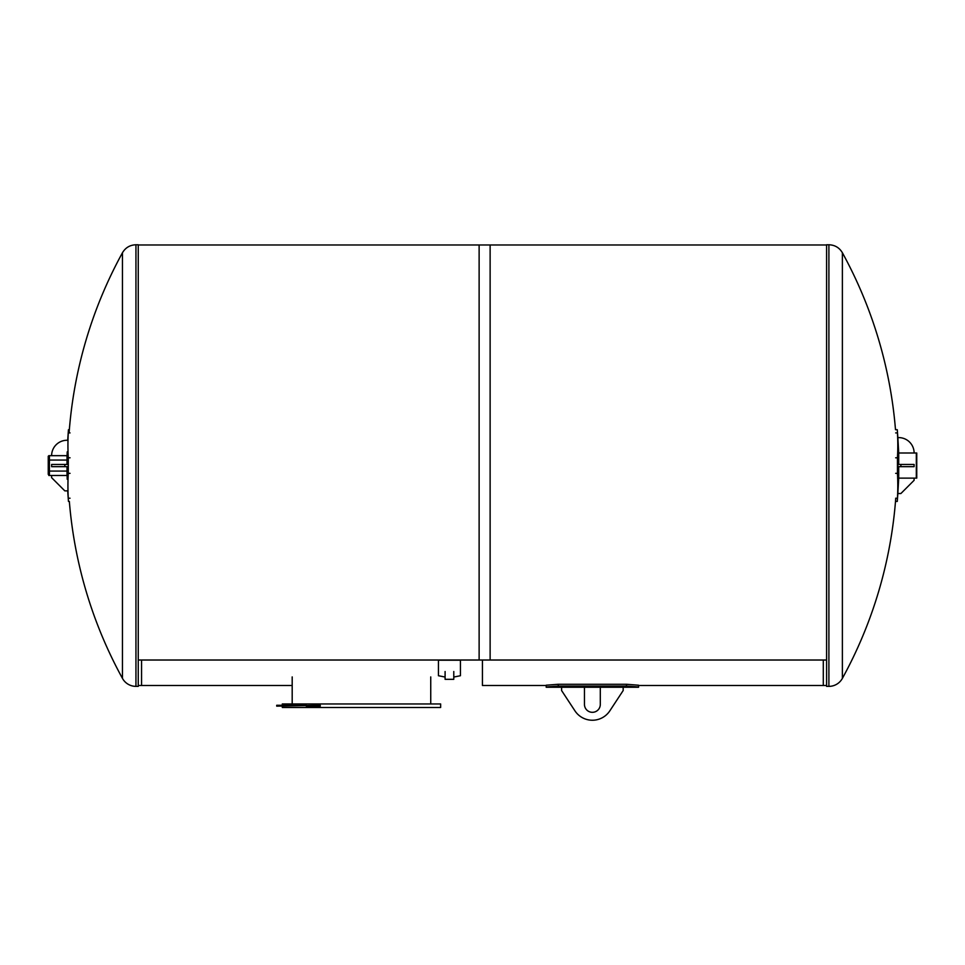 <?xml version="1.0" encoding="UTF-8"?>
<svg xmlns="http://www.w3.org/2000/svg" width="965" height="965" viewBox="0 0 965 965"><rect width="100%" height="100%" fill="white"/><g stroke="black" fill="none" stroke-linecap="round" stroke-linejoin="round"><path stroke-width="1.45" d="M292.19 676.911L292.19 703.955L292.19 685.488L141.553 685.488L141.553 660.024L141.553 685.488L138.248 685.488M638.565 685.488L823.29 685.488L823.29 660.024L823.29 685.488L826.595 685.488M482.428 685.488L482.428 660.024L482.428 685.488L546.202 685.488L546.202 687.249L558.289 686.043L546.202 686.971L546.202 685.21L558.289 684.269L626.466 684.269L626.466 686.043L638.565 686.971L638.565 685.21L626.466 684.269M914.096 478.133L898.704 478.133L897.848 493.525L900.9 493.525L914.096 480.329L914.096 478.133L916.75 478.133L916.75 452.995L916.316 478.133L916.316 452.995L914.12 452.995A15.404 15.404 0 0 0 897.86 437.628L898.717 452.995L914.12 452.995M897.848 464.467L914.096 464.467L914.096 466.662L897.848 466.662L897.848 464.467M900.9 464.467L900.9 466.662M895.677 498.217L897.45 498.217C897.209 502.488 897.209 502.488 897.45 498.217A442.645 312.998 180 0 0 897.45 473.345L897.45 457.796A442.645 312.998 0 0 0 897.45 432.911C897.209 428.653 897.209 428.653 897.45 432.911L895.677 432.911M898.717 452.995L898.717 464.467A443.574 443.574 0 0 0 897.269 429.69L895.496 429.69A442.26 442.26 0 0 0 842.385 252.746L842.385 678.383A15.38 15.38 0 0 1 828.899 686.368L828.899 244.772L826.595 244.772L826.595 686.368L828.899 686.368M895.496 501.438L897.269 501.438A443.574 443.574 0 0 0 898.717 466.662L898.717 478.133M67.224 479.279A443.574 443.574 0 0 1 67.007 466.662L67.007 475.468L49.42 475.468L51.615 475.468L51.615 477.663L64.812 490.859L67.864 490.859M67.864 466.662L51.615 466.662L51.615 464.467L67.864 464.467M64.812 466.662L64.812 464.467M70.047 432.911L68.286 432.911C68.515 428.653 68.515 428.653 68.286 432.911A442.645 312.998 0 0 0 68.286 457.796L68.286 473.345A442.645 312.998 180 0 0 68.286 498.217C68.515 502.488 68.515 502.488 68.286 498.217L70.047 498.217M67.864 440.281A15.404 15.404 0 0 0 51.615 455.673M67.224 451.861A443.574 443.574 0 0 0 67.007 464.467L67.007 455.673L48.805 455.673L48.805 456.771L49.42 455.673M67.007 460.064L49.42 460.064L49.42 471.065L67.007 471.065M48.25 456.216L48.805 475.468L49.42 475.468L49.42 456.771M138.248 660.024L490.124 660.024L490.124 244.989L138.248 244.989M826.595 244.989L479.123 244.989L479.123 660.024L826.595 660.024M282.299 706.151L282.299 707.478L440.643 707.478L440.643 703.955L282.299 703.955L282.299 705.282M306.267 705.282L276.714 705.282L276.714 706.151L320.259 705.282L320.259 706.151L306.267 706.151M453.779 677.044L460.426 675.729L460.426 660.217L438.436 660.217L438.436 675.729L445.094 677.044M453.779 679.324L445.094 679.324L453.779 679.324L453.779 671.519M135.944 686.368L138.248 686.368L138.248 244.772L135.944 244.772L135.944 686.368A15.38 15.38 0 0 1 122.459 678.383L122.459 252.746C125.498 247.631 129.998 244.977 135.944 244.772M623.173 690.542L623.173 687.249L600.302 687.249L600.302 704.402A7.913 7.913 0 0 1 592.377 712.315A7.913 7.913 0 0 1 584.464 704.402L584.464 687.249L561.594 687.249L561.594 690.542L574.923 710.819A20.892 20.892 0 0 0 609.844 710.819L623.173 690.542M558.289 684.269L558.289 686.043L626.466 686.043M895.677 473.345L897.45 473.345M895.677 457.796L897.45 457.796M70.047 457.796L68.286 457.796M70.047 473.345L68.286 473.345M48.805 475.468L49.42 474.358M48.25 474.358L48.25 456.771M122.459 678.383A442.26 442.26 0 0 1 69.347 501.438L68.467 501.438A443.574 443.574 0 0 1 67.731 490.859M69.347 429.69L68.467 429.69A443.574 443.574 0 0 0 67.731 440.281M430.74 676.911L430.74 703.955M445.094 671.519L445.094 679.324M122.459 252.746A442.26 442.26 0 0 0 69.094 432.911M842.385 252.746C839.345 247.631 834.846 244.977 828.899 244.772M842.385 678.383A442.26 442.26 0 0 0 895.749 498.217M638.565 687.249L623.173 687.249M600.302 687.249L584.464 687.249M561.594 687.249L546.202 687.249"/></g></svg>
